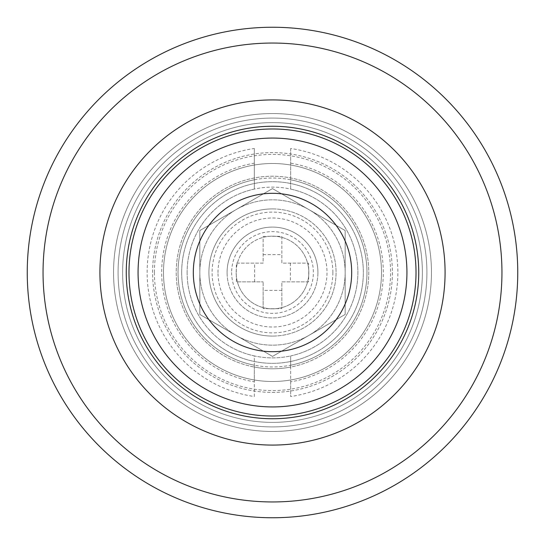 <?xml version="1.0" encoding="UTF-8"?>
<svg xmlns="http://www.w3.org/2000/svg" width="545" height="545" viewBox="0 0 545 545"><rect width="100%" height="100%" fill="white"/><g stroke="black" fill="none" stroke-linecap="round" stroke-linejoin="round"><path stroke-width="0.41" stroke-dasharray="2.73 2.04" d="M517.75 272.5A245.25 245.25 0 0 0 272.5 27.25A245.25 245.25 0 0 0 27.25 272.5A245.25 245.25 0 0 0 272.5 517.75A245.25 245.25 0 0 0 517.75 272.5M445.081 272.5A172.581 172.581 0 0 0 272.5 99.919A172.581 172.581 0 0 0 99.919 272.5A172.581 172.581 0 0 0 272.5 445.081A172.581 172.581 0 0 0 445.081 272.5M113.544 272.5A158.956 158.956 0 0 0 272.5 431.456A158.956 158.956 0 0 0 431.456 272.5A158.956 158.956 0 0 0 272.5 113.544A158.956 158.956 0 0 0 113.544 272.5A158.956 158.956 0 0 0 272.5 431.456A158.956 158.956 0 0 0 431.456 272.5A158.956 158.956 0 0 0 272.5 113.544A158.956 158.956 0 0 0 113.544 272.5M118.081 272.5A154.419 154.419 0 0 0 272.5 426.919A154.419 154.419 0 0 0 426.919 272.5A154.419 154.419 0 0 0 272.5 118.081A154.419 154.419 0 0 0 118.081 272.5A154.419 154.419 0 0 0 272.5 426.919A154.419 154.419 0 0 0 426.919 272.5A154.419 154.419 0 0 0 272.5 118.081A154.419 154.419 0 0 0 118.081 272.5A154.419 154.419 0 0 0 272.5 426.919A154.419 154.419 0 0 0 426.919 272.5A154.419 154.419 0 0 0 272.5 118.081A154.419 154.419 0 0 0 118.081 272.5A154.419 154.419 0 0 0 272.5 426.919A154.419 154.419 0 0 0 426.919 272.5A154.419 154.419 0 0 0 272.5 118.081A154.419 154.419 0 0 0 118.081 272.5M126.256 272.5A146.244 146.244 0 0 0 272.5 418.744A146.244 146.244 0 0 0 418.744 272.5A146.244 146.244 0 0 0 272.5 126.256A146.244 146.244 0 0 0 126.256 272.5M122.625 272.629A149.875 149.875 0 0 1 272.371 122.625A149.875 149.875 0 0 1 422.375 272.371A149.875 149.875 0 0 1 272.629 422.375A149.875 149.875 0 0 1 122.625 272.629A149.875 149.875 0 0 1 272.371 122.625A149.875 149.875 0 0 1 422.375 272.371A149.875 149.875 0 0 1 272.629 422.375A149.875 149.875 0 0 1 122.625 272.629M128.981 272.623A143.519 143.519 0 0 1 272.377 128.981A143.519 143.519 0 0 1 416.019 272.377A143.519 143.519 0 0 1 272.623 416.019A143.519 143.519 0 0 1 128.981 272.623M227.081 272.541A45.419 45.419 0 0 1 272.459 227.081A45.419 45.419 0 0 1 317.919 272.459A45.419 45.419 0 0 1 272.541 317.919A45.419 45.419 0 0 1 227.081 272.541M218 272.548A54.5 54.5 0 0 1 272.452 218A54.5 54.5 0 0 1 327 272.452A54.5 54.5 0 0 1 272.548 327A54.5 54.5 0 0 1 218 272.548M345.169 272.439A72.669 72.669 0 0 1 272.561 345.169A72.669 72.669 0 0 1 199.831 272.561A72.669 72.669 0 0 1 272.439 199.831A72.669 72.669 0 0 1 345.169 272.439A72.669 72.669 0 0 1 272.561 345.169A72.669 72.669 0 0 1 199.831 272.561A72.669 72.669 0 0 1 272.439 199.831A72.669 72.669 0 0 1 345.169 272.439M181.669 272.575A90.831 90.831 0 0 1 272.425 181.669A90.831 90.831 0 0 1 363.331 272.425A90.831 90.831 0 0 1 272.575 363.331A90.831 90.831 0 0 1 181.669 272.575A90.831 90.831 0 0 1 272.425 181.669A90.831 90.831 0 0 1 363.331 272.425A90.831 90.831 0 0 1 272.575 363.331A90.831 90.831 0 0 1 181.669 272.575M392.4 272.398A119.9 119.9 0 0 1 272.602 392.4A119.9 119.9 0 0 1 152.6 272.602A119.9 119.9 0 0 1 272.398 152.6A119.9 119.9 0 0 1 392.4 272.398A119.9 119.9 0 0 1 272.602 392.4A119.9 119.9 0 0 1 152.6 272.602A119.9 119.9 0 0 1 272.398 152.6A119.9 119.9 0 0 1 392.4 272.398M154.419 272.5A118.081 118.081 0 0 0 272.5 390.581A118.081 118.081 0 0 0 390.581 272.5A118.081 118.081 0 0 0 272.5 154.419A118.081 118.081 0 0 0 154.419 272.5M163.5 272.5A109 109 0 0 0 272.5 381.5A109 109 0 0 0 381.5 272.5A109 109 0 0 0 272.5 163.5A109 109 0 0 0 163.5 272.5A109 109 0 0 0 272.5 381.5A109 109 0 0 0 381.5 272.5A109 109 0 0 0 272.5 163.5A109 109 0 0 0 163.5 272.5A109 109 0 0 0 272.5 381.5A109 109 0 0 0 381.5 272.5A109 109 0 0 0 272.5 163.5A109 109 0 0 0 163.5 272.5A109 109 0 0 0 272.5 381.5A109 109 0 0 0 381.5 272.5A109 109 0 0 0 272.5 163.5A109 109 0 0 0 163.5 272.5M290.669 365.205A94.469 94.469 0 0 0 290.669 179.796L290.669 189.074A85.381 85.381 0 0 0 254.331 189.074L254.331 179.796A94.469 94.469 0 0 0 272.5 366.969A94.469 94.469 0 0 0 366.969 272.5A94.469 94.469 0 0 0 272.5 178.031A94.469 94.469 0 0 0 254.331 365.205L254.331 355.926A85.381 85.381 0 0 0 290.669 355.926L290.669 396.528A125.35 125.35 0 0 0 290.669 148.472L290.669 189.074A85.381 85.381 0 0 1 290.669 355.926L290.669 367.051A96.281 96.281 0 0 0 272.5 176.219A96.281 96.281 0 0 0 176.219 272.5A96.281 96.281 0 0 0 272.5 368.781A96.281 96.281 0 0 0 290.669 177.949A96.281 96.281 0 0 0 176.219 272.5A96.281 96.281 0 0 0 254.331 367.051L254.331 355.926A85.381 85.381 0 0 1 254.331 189.074L254.331 163.18A110.819 110.819 0 0 0 254.331 381.82L254.331 367.051A96.281 96.281 0 0 0 290.669 367.051L290.669 381.82A110.819 110.819 0 0 0 290.669 163.18M187.119 272.5A85.381 85.381 0 0 0 272.5 357.881A85.381 85.381 0 0 0 357.881 272.5A85.381 85.381 0 0 0 272.5 187.119A85.381 85.381 0 0 0 187.119 272.5M254.331 163.18L254.331 148.472A125.35 125.35 0 0 0 254.331 396.528L254.331 381.82M290.669 381.82L290.669 396.528M290.669 148.472L290.669 179.796M254.331 179.796L254.331 148.472M254.331 396.528L254.331 365.205M231.625 272.5A40.875 40.875 0 0 0 272.5 313.375A40.875 40.875 0 0 0 313.375 272.5A40.875 40.875 0 0 0 272.5 231.625A40.875 40.875 0 0 0 231.625 272.5M308.831 272.5A36.331 36.331 0 0 1 272.5 308.831A36.331 36.331 0 0 1 236.169 272.5A36.331 36.331 0 0 0 272.5 308.831A36.331 36.331 0 0 0 308.831 272.5A36.331 36.331 0 0 0 272.5 236.169A36.331 36.331 0 0 0 236.169 272.5A36.331 36.331 0 0 1 272.5 236.169A36.331 36.331 0 0 1 308.831 272.5M317.919 272.5A45.419 45.419 0 0 0 272.5 227.081A45.419 45.419 0 0 0 227.081 272.5A45.419 45.419 0 0 0 272.5 317.919A45.419 45.419 0 0 0 317.919 272.5A45.419 45.419 0 0 0 272.5 227.081A45.419 45.419 0 0 0 227.081 272.5A45.419 45.419 0 0 0 272.5 317.919A45.419 45.419 0 0 0 317.919 272.5A45.419 45.419 0 0 0 272.5 227.081A45.419 45.419 0 0 0 227.081 272.5M345.169 230.549L345.169 314.451L272.5 356.41L199.831 314.451L199.831 230.549L272.5 188.59L345.169 230.549L345.169 314.451L272.5 356.41L199.831 314.451L199.831 230.549L272.5 188.59L345.169 230.549M272.5 208.919A63.581 63.581 0 0 1 336.081 272.5A63.581 63.581 0 0 1 272.5 336.081A63.581 63.581 0 0 1 208.919 272.5A63.581 63.581 0 0 1 272.5 208.919A63.581 63.581 0 0 1 336.081 272.5A63.581 63.581 0 0 1 272.5 336.081A63.581 63.581 0 0 1 208.919 272.5A63.581 63.581 0 0 1 272.5 208.919A63.581 63.581 0 0 0 208.919 272.5A63.581 63.581 0 0 0 272.5 336.081M332.886 272.5A60.386 60.386 0 0 1 272.5 332.886A60.386 60.386 0 0 1 212.114 272.5A60.386 60.386 0 0 1 272.5 212.114A60.386 60.386 0 0 1 332.886 272.5M272.5 236.169A36.331 36.331 0 0 1 308.831 272.5A36.331 36.331 0 0 1 272.5 308.831A36.331 36.331 0 0 1 236.169 272.5A36.331 36.331 0 0 1 272.5 236.169A36.331 36.331 0 0 1 308.831 272.5A36.331 36.331 0 0 1 272.5 308.831A36.331 36.331 0 0 1 236.169 272.5A36.331 36.331 0 0 1 272.5 236.169M281.854 290.362L263.146 290.362L263.146 281.854L263.146 308.552A116.746 52.088 180 0 0 281.854 308.552L281.854 281.854L308.552 281.854A116.746 52.088 90 0 0 308.722 272.5A116.746 52.088 90 0 0 308.552 263.146L281.854 263.146L281.854 236.448A116.746 52.088 -0 0 0 263.146 236.448L263.146 263.146L236.448 263.146A116.746 52.088 -90 0 0 236.278 272.5A116.746 52.088 -90 0 0 236.448 281.854L263.146 281.854L236.448 281.854M308.552 281.854L281.854 281.854L281.854 308.552M263.146 254.638L281.854 254.638L281.854 263.146L308.552 263.146M236.448 263.146L263.146 263.146L263.146 236.448M290.362 263.146L290.362 281.854M254.638 281.854L254.638 263.146M281.854 236.448L281.854 254.638M263.146 308.552L263.146 290.362"/><path stroke-width="0.82" d="M27.25 272.5A245.25 245.25 0 0 1 272.5 27.25A245.25 245.25 0 0 1 517.75 272.5A245.25 245.25 0 0 1 272.5 517.75A245.25 245.25 0 0 1 27.25 272.5A245.25 245.25 0 0 0 272.5 517.75A245.25 245.25 0 0 0 517.75 272.5M445.081 272.5A172.581 172.581 0 0 0 272.5 99.919A172.581 172.581 0 0 0 99.919 272.5A172.581 172.581 0 0 0 272.5 445.081A172.581 172.581 0 0 0 445.081 272.5M126.256 272.5A146.244 146.244 0 0 0 272.5 418.744A146.244 146.244 0 0 0 418.744 272.5A146.244 146.244 0 0 0 272.5 126.256A146.244 146.244 0 0 0 126.256 272.5M406.931 272.384A134.431 134.431 0 0 0 272.384 138.069A134.431 134.431 0 0 0 138.069 272.616A134.431 134.431 0 0 0 272.616 406.931A134.431 134.431 0 0 0 406.931 272.384M128.981 272.623A143.519 143.519 0 0 1 272.377 128.981A143.519 143.519 0 0 1 416.019 272.377A143.519 143.519 0 0 1 272.623 416.019A143.519 143.519 0 0 1 128.981 272.623M272.568 351.689A79.189 79.189 0 0 1 193.311 272.568A79.189 79.189 0 0 1 272.432 193.311A79.189 79.189 0 0 1 351.689 272.432A79.189 79.189 0 0 1 272.568 351.689M501.952 272.5A229.452 229.452 0 0 0 272.5 43.048A229.452 229.452 0 0 0 43.048 272.5A229.452 229.452 0 0 0 272.5 501.952A229.452 229.452 0 0 0 501.952 272.5"/></g></svg>
